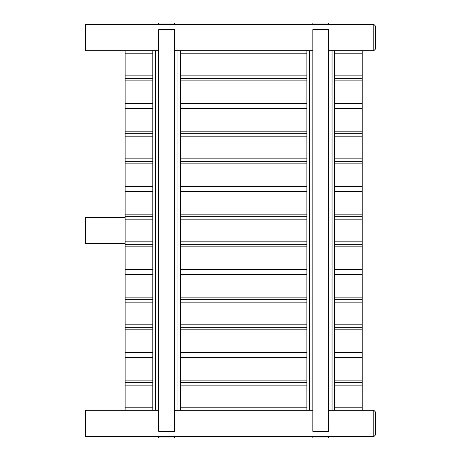 <?xml version="1.0" encoding="UTF-8"?>
<svg xmlns="http://www.w3.org/2000/svg" width="461" height="461" viewBox="0 0 461 461"><rect width="100%" height="100%" fill="white"/><g stroke="black" fill="none" stroke-linecap="round" stroke-linejoin="round"><path stroke-width="0.69" d="M375.387 49.131L375.387 25.949L373.808 24.37L373.808 50.71L375.387 49.131L373.808 50.71L328.63 50.71L332.053 50.71L332.053 410.29L328.63 410.29L373.808 410.29L373.808 436.63L375.387 435.051L373.808 436.63L85.613 436.63L85.613 410.29L158.717 410.29L155.294 410.29L155.294 50.71L158.717 50.71L85.613 50.71L85.613 24.37L373.808 24.37L375.387 25.949L375.387 49.131M174.523 50.71L312.823 50.71L309.394 50.71L309.394 410.29L312.823 410.29L174.523 410.29L177.946 410.29L177.946 50.71L174.523 50.71M375.387 411.869L373.808 410.29L375.387 411.869L375.387 435.051L375.387 411.869M180.447 50.71L180.447 410.29M152.787 50.71L152.787 410.29M334.553 50.71L334.553 410.29M306.893 50.71L306.893 410.29M362.213 410.29L362.213 50.71M125.127 410.29L125.127 382.63L152.787 382.63L125.127 382.63L125.127 354.97L152.787 354.97L125.127 354.97L125.127 327.31L152.787 327.31L125.127 327.31L125.127 299.65L152.787 299.65L125.127 299.65L125.127 271.99L152.787 271.99L125.127 271.99L125.127 244.33L152.787 244.33L125.127 244.33L125.127 216.67L152.787 216.67L125.127 216.67L125.127 189.01L152.787 189.01L125.127 189.01L125.127 161.35L152.787 161.35L125.127 161.35L125.127 133.69L152.787 133.69L125.127 133.69L125.127 106.03L152.787 106.03L125.127 106.03L125.127 78.37L152.787 78.37L125.127 78.37L125.127 50.71M362.213 78.37L334.553 78.37L362.213 78.37M306.893 78.37L180.447 78.37L306.893 78.37M362.213 106.03L334.553 106.03L362.213 106.03M306.893 106.03L180.447 106.03L306.893 106.03M362.213 133.69L334.553 133.69L362.213 133.69M306.893 133.69L180.447 133.69L306.893 133.69M362.213 161.35L334.553 161.35L362.213 161.35M306.893 161.35L180.447 161.35L306.893 161.35M362.213 189.01L334.553 189.01L362.213 189.01M306.893 189.01L180.447 189.01L306.893 189.01M362.213 216.67L334.553 216.67L362.213 216.67M306.893 216.67L180.447 216.67L306.893 216.67M362.213 244.33L334.553 244.33L362.213 244.33M306.893 244.33L180.447 244.33L306.893 244.33M362.213 271.99L334.553 271.99L362.213 271.99M306.893 271.99L180.447 271.99L306.893 271.99M312.823 24.37L312.823 23.05L328.63 23.05L328.63 24.37M328.63 29.637L312.823 29.637L312.823 431.363L328.63 431.363L328.63 29.637M125.127 217.327L85.613 217.327L85.613 243.673L125.127 243.673M362.213 299.65L334.553 299.65L362.213 299.65M306.893 299.65L180.447 299.65L306.893 299.65M362.213 327.31L334.553 327.31L362.213 327.31M306.893 327.31L180.447 327.31L306.893 327.31M362.213 354.97L334.553 354.97L362.213 354.97M306.893 354.97L180.447 354.97L306.893 354.97M362.213 382.63L334.553 382.63L362.213 382.63M306.893 382.63L180.447 382.63L306.893 382.63M158.717 24.37L158.717 23.05L174.523 23.05L174.523 24.37M174.523 29.637L158.717 29.637L158.717 431.363L174.523 431.363L174.523 29.637M328.63 436.63L328.63 437.95L312.823 437.95L312.823 436.63M174.523 436.63L174.523 437.95L158.717 437.95L158.717 436.63M362.213 53.211L334.553 53.211M306.893 53.211L180.447 53.211M152.787 53.211L125.127 53.211M362.213 75.869L334.553 75.869M306.893 75.869L180.447 75.869M152.787 75.869L125.127 75.869M362.213 80.871L334.553 80.871M306.893 80.871L180.447 80.871M152.787 80.871L125.127 80.871M362.213 103.529L334.553 103.529M306.893 103.529L180.447 103.529M152.787 103.529L125.127 103.529M362.213 108.531L334.553 108.531M306.893 108.531L180.447 108.531M152.787 108.531L125.127 108.531M362.213 131.189L334.553 131.189M306.893 131.189L180.447 131.189M152.787 131.189L125.127 131.189M362.213 136.191L334.553 136.191M306.893 136.191L180.447 136.191M152.787 136.191L125.127 136.191M362.213 158.849L334.553 158.849M306.893 158.849L180.447 158.849M152.787 158.849L125.127 158.849M362.213 163.851L334.553 163.851M306.893 163.851L180.447 163.851M152.787 163.851L125.127 163.851M362.213 186.509L334.553 186.509M306.893 186.509L180.447 186.509M152.787 186.509L125.127 186.509M362.213 191.511L334.553 191.511M306.893 191.511L180.447 191.511M152.787 191.511L125.127 191.511M362.213 214.169L334.553 214.169M306.893 214.169L180.447 214.169M152.787 214.169L125.127 214.169M362.213 219.171L334.553 219.171M306.893 219.171L180.447 219.171M152.787 219.171L125.127 219.171M362.213 241.829L334.553 241.829M306.893 241.829L180.447 241.829M152.787 241.829L125.127 241.829M362.213 246.831L334.553 246.831M306.893 246.831L180.447 246.831M152.787 246.831L125.127 246.831M362.213 269.489L334.553 269.489M306.893 269.489L180.447 269.489M152.787 269.489L125.127 269.489M362.213 274.491L334.553 274.491M306.893 274.491L180.447 274.491M152.787 274.491L125.127 274.491M362.213 297.149L334.553 297.149M306.893 297.149L180.447 297.149M152.787 297.149L125.127 297.149M362.213 302.151L334.553 302.151M306.893 302.151L180.447 302.151M152.787 302.151L125.127 302.151M362.213 324.809L334.553 324.809M306.893 324.809L180.447 324.809M152.787 324.809L125.127 324.809M362.213 329.811L334.553 329.811M306.893 329.811L180.447 329.811M152.787 329.811L125.127 329.811M362.213 352.469L334.553 352.469M306.893 352.469L180.447 352.469M152.787 352.469L125.127 352.469M362.213 357.471L334.553 357.471M306.893 357.471L180.447 357.471M152.787 357.471L125.127 357.471M362.213 380.129L334.553 380.129M306.893 380.129L180.447 380.129M152.787 380.129L125.127 380.129M362.213 385.131L334.553 385.131M306.893 385.131L180.447 385.131M152.787 385.131L125.127 385.131M362.213 407.789L334.553 407.789M306.893 407.789L180.447 407.789M152.787 407.789L125.127 407.789"/></g></svg>
